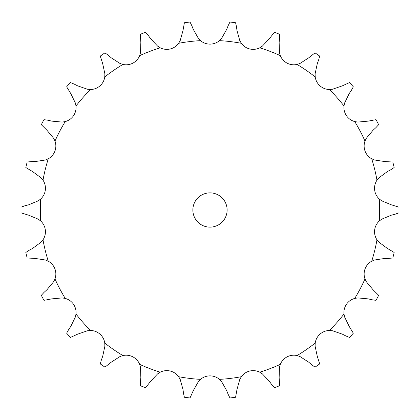 <?xml version="1.0" encoding="UTF-8"?>
<svg xmlns="http://www.w3.org/2000/svg" width="420" height="420" viewBox="0 0 420 420"><rect width="100%" height="100%" fill="white"/><g stroke="black" fill="none" stroke-linecap="round" stroke-linejoin="round"><path stroke-width="0.32" stroke-dasharray="2.1 1.58" d="M191.83 25.688L190.029 22.045A189.011 189.011 0 0 0 184.391 22.732L182.999 30.524L180.206 40.572L178.663 43.286A14.621 14.621 0 0 1 160.251 47.828L157.626 46.137L150.481 38.54M193.384 29.642L191.693 25.331M160.251 47.828A169.628 169.628 0 0 0 139.676 55.629A14.621 14.621 0 0 1 122.887 64.439A169.628 169.628 0 0 0 104.774 76.944A14.621 14.621 0 0 1 90.584 89.518A169.628 169.628 0 0 0 75.989 105.987A14.621 14.621 0 0 1 65.221 121.59A169.628 169.628 0 0 0 54.994 141.078A14.621 14.621 0 0 1 48.269 158.807A169.628 169.628 0 0 0 43.003 180.175A14.621 14.621 0 0 1 40.719 198.996A169.628 169.628 0 0 0 40.719 221.004A14.621 14.621 0 0 1 43.003 239.825A169.628 169.628 0 0 0 48.269 261.193A14.621 14.621 0 0 1 54.994 278.922A169.628 169.628 0 0 0 65.221 298.41A14.621 14.621 0 0 1 75.989 314.013A169.628 169.628 0 0 0 90.584 330.482A14.621 14.621 0 0 1 104.774 343.056A169.628 169.628 0 0 0 122.887 355.562A14.621 14.621 0 0 1 139.676 364.371A169.628 169.628 0 0 0 160.251 372.173A14.621 14.621 0 0 1 178.663 376.714A169.628 169.628 0 0 0 200.508 379.365A14.621 14.621 0 0 1 219.471 379.365A169.628 169.628 0 0 0 241.316 376.714A14.621 14.621 0 0 1 259.723 372.173A169.628 169.628 0 0 0 280.303 364.371A14.621 14.621 0 0 1 297.092 355.562A169.628 169.628 0 0 0 315.205 343.056A14.621 14.621 0 0 1 329.395 330.482A169.628 169.628 0 0 0 343.991 314.013A14.621 14.621 0 0 1 354.758 298.41A169.628 169.628 0 0 0 364.985 278.922A14.621 14.621 0 0 1 371.711 261.193A169.628 169.628 0 0 0 376.976 239.825A14.621 14.621 0 0 1 379.26 221.004A169.628 169.628 0 0 0 379.26 198.996A14.621 14.621 0 0 1 376.976 180.175A169.628 169.628 0 0 0 371.711 158.807A14.621 14.621 0 0 1 364.985 141.078A169.628 169.628 0 0 0 354.758 121.59A14.621 14.621 0 0 1 343.991 105.987A169.628 169.628 0 0 0 329.395 89.518A14.621 14.621 0 0 1 315.205 76.944A169.628 169.628 0 0 0 297.092 64.439A14.621 14.621 0 0 1 280.303 55.629A169.628 169.628 0 0 0 259.723 47.828A14.621 14.621 0 0 1 241.316 43.286A169.628 169.628 0 0 0 219.471 40.635A14.621 14.621 0 0 1 200.508 40.635L198.361 38.367L193.242 29.279M227.12 210A17.131 17.131 0 0 0 201.422 195.163A17.131 17.131 0 0 0 201.422 224.837A17.131 17.131 0 0 0 227.12 210M219.471 40.635L221.618 38.367L226.737 29.279M241.316 43.286L239.773 40.572L236.98 30.524M139.676 55.629L140.527 52.621L140.831 42.2L140.317 34.298A189.011 189.011 0 0 1 145.625 32.288L148.25 35.39M259.723 47.828L262.353 46.137L269.498 38.54L274.355 32.288A189.011 189.011 0 0 1 279.662 34.298L279.568 38.362M122.887 64.439L119.931 63.431L111.179 57.761M280.303 55.629L279.452 52.621L279.148 42.2M104.774 76.944L104.879 73.82L102.685 63.625L100.296 56.075A189.011 189.011 0 0 1 104.969 52.852L108.26 55.241M297.092 64.439L300.048 63.431L308.8 57.761L315.01 52.852A189.011 189.011 0 0 1 319.683 56.075L318.617 60.002M90.584 89.518L87.47 89.239L77.616 85.832M315.205 76.944L315.1 73.82L317.294 63.625M75.989 105.987L75.343 102.931L70.77 93.56L66.649 86.803A189.011 189.011 0 0 1 70.413 82.551L74.177 84.084M329.395 89.518L332.509 89.239L342.363 85.832L349.566 82.551A189.011 189.011 0 0 1 353.33 86.803L351.362 90.358M65.221 121.59L62.134 122.073L51.749 121.123M343.991 105.987L344.636 102.931L349.209 93.56M54.994 141.078L53.634 138.264L46.951 130.258L41.328 124.688A189.011 189.011 0 0 1 43.969 119.658L47.99 120.241M354.758 121.59L357.845 122.073L368.23 121.123L376.01 119.658A189.011 189.011 0 0 1 378.651 124.688L375.884 127.664M48.269 158.807L45.386 160.01L35.075 161.574M364.985 141.078L366.345 138.264L373.028 130.258M43.003 180.175L41.008 177.77L32.608 171.591L25.814 167.528A189.011 189.011 0 0 1 27.169 162.015L31.217 161.621M371.711 158.807L374.593 160.01L384.904 161.574L392.81 162.015A189.011 189.011 0 0 1 394.165 167.528L390.768 169.759M40.719 198.996L38.204 200.855L28.571 204.839M376.976 180.175L378.971 177.77L387.371 171.591M40.719 221.004L38.204 219.146L28.571 215.161L21 212.84A189.011 189.011 0 0 1 21 207.16L24.832 205.81M379.26 198.996L381.775 200.855L391.409 204.839L398.979 207.16A189.011 189.011 0 0 1 398.979 212.84L395.147 214.19M43.003 239.825L41.008 242.23L32.608 248.409M48.269 261.193L45.386 259.99L35.075 258.426L27.169 257.985A189.011 189.011 0 0 1 25.814 252.472L29.211 250.241M379.26 221.004L381.775 219.146L391.409 215.161M54.994 278.922L53.634 281.736L46.951 289.742M376.976 239.825L378.971 242.23L387.371 248.409L394.165 252.472A189.011 189.011 0 0 1 392.81 257.985L388.762 258.379M65.221 298.41L62.134 297.927L51.749 298.877L43.969 300.342A189.011 189.011 0 0 1 41.328 295.312L44.095 292.336M371.711 261.193L374.593 259.99L384.904 258.426M75.989 314.013L75.343 317.069L70.77 326.44M364.985 278.922L366.345 281.736L373.028 289.742L378.651 295.312A189.011 189.011 0 0 1 376.01 300.342L371.989 299.759M90.584 330.482L87.47 330.76L77.616 334.168L70.413 337.449A189.011 189.011 0 0 1 66.649 333.197L68.617 329.642M354.758 298.41L357.845 297.927L368.23 298.877M104.774 343.056L104.879 346.18L102.685 356.375M343.991 314.013L344.636 317.069L349.209 326.44L353.33 333.197A189.011 189.011 0 0 1 349.566 337.449L345.802 335.916M122.887 355.562L119.931 356.57L111.179 362.24L104.969 367.148A189.011 189.011 0 0 1 100.296 363.925L101.362 359.998M329.395 330.482L332.509 330.76L342.363 334.168M139.676 364.371L140.527 367.379L140.831 377.8M315.205 343.056L315.1 346.18L317.294 356.375L319.683 363.925A189.011 189.011 0 0 1 315.01 367.148L311.719 364.76M160.251 372.173L157.626 373.863L150.481 381.46L145.625 387.713A189.011 189.011 0 0 1 140.317 385.702L140.411 381.638M297.092 355.562L300.048 356.57L308.8 362.24M178.663 376.714L180.206 379.428L182.999 389.477M280.303 364.371L279.452 367.379L279.148 377.8L279.662 385.702A189.011 189.011 0 0 1 274.355 387.713L271.73 384.61M200.508 379.365L198.361 381.633L193.242 390.721L190.029 397.955A189.011 189.011 0 0 1 184.391 397.268L183.509 393.298M259.723 372.173L262.353 373.863L269.498 381.46M219.471 379.365L221.618 381.633L226.737 390.721M241.316 376.714L239.773 379.428L236.98 389.477L235.589 397.268A189.011 189.011 0 0 1 229.95 397.955L228.144 394.312M226.595 29.642L228.286 25.331M228.144 25.688L229.95 22.045A189.011 189.011 0 0 1 235.589 22.732L236.471 26.701M237.032 30.907L236.418 26.318M150.707 38.855L148.029 35.075M279.106 42.583L279.61 37.979M111.468 58.013L107.966 54.989M317.163 63.987L318.754 59.64M77.957 86.011L73.836 83.906M348.989 93.88L351.577 90.038M52.122 121.207L47.612 120.157M372.74 130.52L376.168 127.407M35.459 161.569L30.833 161.627M387.035 171.775L391.109 169.575M28.943 204.745L24.46 205.905M32.944 248.225L28.87 250.425M391.036 215.255L395.519 214.095M47.24 289.48L43.811 292.593M384.515 258.431L389.146 258.373M70.985 326.119L68.402 329.963M367.857 298.793L372.362 299.843M102.816 356.013L101.225 360.36M342.022 333.989L346.143 336.094M140.873 377.417L140.369 382.022M308.511 361.988L312.013 365.012M182.947 389.093L183.561 393.682M269.272 381.145L271.95 384.925M226.595 390.358L228.286 394.669M200.508 40.635A169.628 169.628 0 0 0 178.663 43.286"/><path stroke-width="0.63" d="M150.481 38.54L157.626 46.137L160.251 47.828A14.621 14.621 0 0 0 178.663 43.286L180.206 40.572L182.999 30.524L184.391 22.732A189.011 189.011 0 0 1 190.029 22.045L191.83 25.688M191.693 25.331L193.384 29.642M193.242 29.279L198.361 38.367L200.508 40.635A14.621 14.621 0 0 0 219.471 40.635L221.618 38.367L226.737 29.279M236.98 30.524L239.773 40.572L241.316 43.286A14.621 14.621 0 0 0 259.723 47.828L262.353 46.137L269.498 38.54L274.355 32.288A189.011 189.011 0 0 1 279.662 34.298L279.568 38.362M279.148 42.2L279.452 52.621L280.303 55.629A14.621 14.621 0 0 0 297.092 64.439L300.048 63.431L308.8 57.761L315.01 52.852A189.011 189.011 0 0 1 319.683 56.075L318.617 60.002M317.294 63.625L315.1 73.82L315.205 76.944A14.621 14.621 0 0 0 329.395 89.518L332.509 89.239L342.363 85.832L349.566 82.551A189.011 189.011 0 0 1 353.33 86.803L351.362 90.358M349.209 93.56L344.636 102.931L343.991 105.987A14.621 14.621 0 0 0 354.758 121.59L357.845 122.073L368.23 121.123L376.01 119.658A189.011 189.011 0 0 1 378.651 124.688L375.884 127.664M373.028 130.258L366.345 138.264L364.985 141.078A14.621 14.621 0 0 0 371.711 158.807L374.593 160.01L384.904 161.574L392.81 162.015A189.011 189.011 0 0 1 394.165 167.528L390.768 169.759M387.371 171.591L378.971 177.77L376.976 180.175A14.621 14.621 0 0 0 379.26 198.996L381.775 200.855L391.409 204.839L398.979 207.16A189.011 189.011 0 0 1 398.979 212.84L395.147 214.19M391.409 215.161L381.775 219.146L379.26 221.004A14.621 14.621 0 0 0 376.976 239.825L378.971 242.23L387.371 248.409L394.165 252.472A189.011 189.011 0 0 1 392.81 257.985L388.762 258.379M384.904 258.426L374.593 259.99L371.711 261.193A14.621 14.621 0 0 0 364.985 278.922L366.345 281.736L373.028 289.742L378.651 295.312A189.011 189.011 0 0 1 376.01 300.342L371.989 299.759M368.23 298.877L357.845 297.927L354.758 298.41A14.621 14.621 0 0 0 343.991 314.013L344.636 317.069L349.209 326.44L353.33 333.197A189.011 189.011 0 0 1 349.566 337.449L345.802 335.916M342.363 334.168L332.509 330.76L329.395 330.482A14.621 14.621 0 0 0 315.205 343.056L315.1 346.18L317.294 356.375L319.683 363.925A189.011 189.011 0 0 1 315.01 367.148L311.719 364.76M308.8 362.24L300.048 356.57L297.092 355.562A14.621 14.621 0 0 0 280.303 364.371L279.452 367.379L279.148 377.8L279.662 385.702A189.011 189.011 0 0 1 274.355 387.713L271.73 384.61M269.498 381.46L262.353 373.863L259.723 372.173A14.621 14.621 0 0 0 241.316 376.714L239.773 379.428L236.98 389.477L235.589 397.268A189.011 189.011 0 0 1 229.95 397.955L228.144 394.312M226.737 390.721L221.618 381.633L219.471 379.365A14.621 14.621 0 0 0 200.508 379.365L198.361 381.633L193.242 390.721L190.029 397.955A189.011 189.011 0 0 1 184.391 397.268L183.509 393.298M182.999 389.477L180.206 379.428L178.663 376.714A14.621 14.621 0 0 0 160.251 372.173L157.626 373.863L150.481 381.46L145.625 387.713A189.011 189.011 0 0 1 140.317 385.702L140.411 381.638M140.831 377.8L140.527 367.379L139.676 364.371A14.621 14.621 0 0 0 122.887 355.562L119.931 356.57L111.179 362.24L104.969 367.148A189.011 189.011 0 0 1 100.296 363.925L101.362 359.998M102.685 356.375L104.879 346.18L104.774 343.056A14.621 14.621 0 0 0 90.584 330.482L87.47 330.76L77.616 334.168L70.413 337.449A189.011 189.011 0 0 1 66.649 333.197L68.617 329.642M70.77 326.44L75.343 317.069L75.989 314.013A14.621 14.621 0 0 0 65.221 298.41L62.134 297.927L51.749 298.877L43.969 300.342A189.011 189.011 0 0 1 41.328 295.312L44.095 292.336M46.951 289.742L53.634 281.736L54.994 278.922A14.621 14.621 0 0 0 48.269 261.193L45.386 259.99L35.075 258.426L27.169 257.985A189.011 189.011 0 0 1 25.814 252.472L29.211 250.241M32.608 248.409L41.008 242.23L43.003 239.825A14.621 14.621 0 0 0 40.719 221.004L38.204 219.146L28.571 215.161L21 212.84A189.011 189.011 0 0 1 21 207.16L24.832 205.81M28.571 204.839L38.204 200.855L40.719 198.996A14.621 14.621 0 0 0 43.003 180.175L41.008 177.77L32.608 171.591L25.814 167.528A189.011 189.011 0 0 1 27.169 162.015L31.217 161.621M35.075 161.574L45.386 160.01L48.269 158.807A14.621 14.621 0 0 0 54.994 141.078L53.634 138.264L46.951 130.258L41.328 124.688A189.011 189.011 0 0 1 43.969 119.658L47.99 120.241M51.749 121.123L62.134 122.073L65.221 121.59A14.621 14.621 0 0 0 75.989 105.987L75.343 102.931L70.77 93.56L66.649 86.803A189.011 189.011 0 0 1 70.413 82.551L74.177 84.084M77.616 85.832L87.47 89.239L90.584 89.518A14.621 14.621 0 0 0 104.774 76.944L104.879 73.82L102.685 63.625L100.296 56.075A189.011 189.011 0 0 1 104.969 52.852L108.26 55.241M111.179 57.761L119.931 63.431L122.887 64.439A14.621 14.621 0 0 0 139.676 55.629L140.527 52.621L140.831 42.2L140.317 34.298A189.011 189.011 0 0 1 145.625 32.288L148.25 35.39M227.12 210A17.131 17.131 0 0 0 201.422 195.163A17.131 17.131 0 0 0 201.422 224.837A17.131 17.131 0 0 0 227.12 210M228.144 25.688L229.95 22.045A189.011 189.011 0 0 1 235.589 22.732L236.471 26.701M228.286 25.331L226.595 29.642M236.418 26.318L237.032 30.907M148.029 35.075L150.707 38.855M279.61 37.979L279.106 42.583M107.966 54.989L111.468 58.013M318.754 59.64L317.163 63.987M73.836 83.906L77.957 86.011M351.577 90.038L348.989 93.88M47.612 120.157L52.122 121.207M376.168 127.407L372.74 130.52M30.833 161.627L35.459 161.569M391.109 169.575L387.035 171.775M24.46 205.905L28.943 204.745M28.87 250.425L32.944 248.225M395.519 214.095L391.036 215.255M43.811 292.593L47.24 289.48M389.146 258.373L384.515 258.431M68.402 329.963L70.985 326.119M372.362 299.843L367.857 298.793M101.225 360.36L102.816 356.013M346.143 336.094L342.022 333.989M140.369 382.022L140.873 377.417M312.013 365.012L308.511 361.988M183.561 393.682L182.947 389.093M271.95 384.925L269.272 381.145M228.286 394.669L226.595 390.358M200.508 40.635A169.628 169.628 0 0 0 178.663 43.286M241.316 43.286A169.628 169.628 0 0 0 219.471 40.635M280.303 55.629A169.628 169.628 0 0 0 259.723 47.828M315.205 76.944A169.628 169.628 0 0 0 297.092 64.439M343.991 105.987A169.628 169.628 0 0 0 329.395 89.518M364.985 141.078A169.628 169.628 0 0 0 354.758 121.59M376.976 180.175A169.628 169.628 0 0 0 371.711 158.807M379.26 221.004A169.628 169.628 0 0 0 379.26 198.996M371.711 261.193A169.628 169.628 0 0 0 376.976 239.825M354.758 298.41A169.628 169.628 0 0 0 364.985 278.922M329.395 330.482A169.628 169.628 0 0 0 343.991 314.013M297.092 355.562A169.628 169.628 0 0 0 315.205 343.056M259.723 372.173A169.628 169.628 0 0 0 280.303 364.371M219.471 379.365A169.628 169.628 0 0 0 241.316 376.714M178.663 376.714A169.628 169.628 0 0 0 200.508 379.365M139.676 364.371A169.628 169.628 0 0 0 160.251 372.173M104.774 343.056A169.628 169.628 0 0 0 122.887 355.562M75.989 314.013A169.628 169.628 0 0 0 90.584 330.482M54.994 278.922A169.628 169.628 0 0 0 65.221 298.41M43.003 239.825A169.628 169.628 0 0 0 48.269 261.193M40.719 198.996A169.628 169.628 0 0 0 40.719 221.004M48.269 158.807A169.628 169.628 0 0 0 43.003 180.175M65.221 121.59A169.628 169.628 0 0 0 54.994 141.078M90.584 89.518A169.628 169.628 0 0 0 75.989 105.987M122.887 64.439A169.628 169.628 0 0 0 104.774 76.944M160.251 47.828A169.628 169.628 0 0 0 139.676 55.629"/></g></svg>
